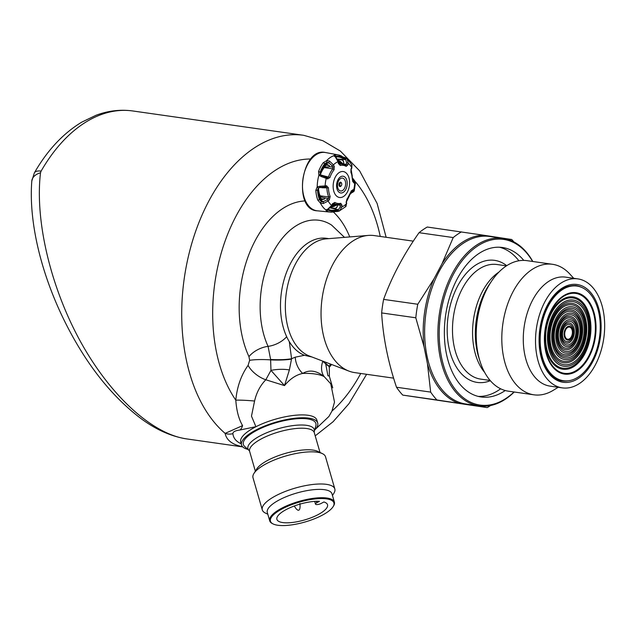 <?xml version="1.0" encoding="UTF-8"?>
<svg xmlns="http://www.w3.org/2000/svg" width="636" height="636" viewBox="0 0 636 636"><rect width="100%" height="100%" fill="white"/><g stroke="black" fill="none" stroke-linecap="round" stroke-linejoin="round"><path stroke-width="0.95" d="M576.9 286.057A47.811 29.566 98.1 0 0 576.836 286.049A47.811 29.566 98.1 0 0 540.823 329.21A47.811 29.566 98.1 0 0 563.353 380.718A47.811 29.566 98.1 0 0 563.417 380.726M577.122 286.089A47.811 29.566 98.1 0 0 576.955 286.065A47.811 29.566 98.1 0 0 540.942 329.225A47.811 29.566 98.1 0 0 563.472 380.733A47.811 29.566 98.1 0 0 599.47 337.7A47.811 29.566 98.1 0 0 577.122 286.089M536.434 328.279A55.046 34.042 -81.9 0 1 577.854 278.886A55.046 34.042 -81.9 0 1 603.795 338.177A55.046 34.042 -81.9 0 1 562.335 387.88A55.046 34.042 -81.9 0 1 536.434 328.279M562.335 387.88L550.1 386.132A55.046 34.042 -81.9 0 1 524.199 326.538A55.046 34.042 -81.9 0 1 565.619 277.137L577.854 278.886M341.023 182.882A1.574 0.97 98.1 0 0 339.839 184.989A1.574 0.97 98.1 0 0 341.421 185.505A1.574 0.97 98.1 0 0 341.691 183.581A1.574 0.97 98.1 0 0 341.023 182.882M558.193 387.292L553.264 390.297A65.913 40.76 -81.9 0 1 533.922 394.813A65.913 40.76 -81.9 0 1 502.909 323.446A65.913 40.76 -81.9 0 1 552.509 264.298A65.913 40.76 -81.9 0 1 569.824 274.029L573.72 278.29M341.627 183.406A2.202 1.359 98.1 0 0 341.564 183.176A2.202 1.359 98.1 0 0 340.626 182.19A2.202 1.359 98.1 0 0 338.964 185.14A2.202 1.359 98.1 0 0 341.182 185.863A2.202 1.359 98.1 0 0 341.301 185.656M533.922 394.813L508.315 391.164A65.913 40.76 -81.9 0 1 480.124 361.653A65.913 40.76 -81.9 0 1 477.31 319.797A65.913 40.76 -81.9 0 1 491.588 281.112A65.913 40.76 -81.9 0 1 526.902 260.649L552.509 264.298M347.884 164.947A1.256 0.437 -168.8 0 0 346.254 164.517L346.596 162.8L345.642 159.175A1.256 0.763 -45.7 0 1 347.073 158.73L348.218 163.237L347.884 164.947L346.151 166.37A19.271 11.917 98.1 0 0 340.3 165.487L338.36 163.508L338.026 161.687L335.379 156.965L333.733 155.748A28.803 17.808 98.1 0 0 326.65 160.63L323.215 162.768A1.256 0.652 36.4 0 1 324.614 163.794A27.626 17.085 98.1 0 0 320.162 172.165L320.417 174.685A1.256 0.723 142.8 0 0 318.898 175.218A28.803 17.808 98.1 0 0 317.197 186.865L315.822 190.331L317.539 190.172A27.626 17.085 98.1 0 0 319.407 199.497A1.256 0.644 160.3 0 1 317.769 200.078L320.449 203.123A28.803 17.808 98.1 0 0 325.839 209.888L327.763 209.18L331.65 205.396L332.493 203.751L334.91 202.423A1.256 0.954 121.1 0 1 333.725 203.266L332.493 203.751M326.467 211.009A28.866 17.848 98.1 0 0 330.275 212.082L333.248 212.003A1.256 0.97 81.5 0 0 334.043 210.921A27.626 17.085 98.1 0 1 327.723 209.96A1.256 0.97 115.7 0 1 326.467 211.009L325.839 209.888A1.256 1.169 -116.8 0 0 326.777 209.864L327.158 209.411M334.91 202.423A19.271 11.917 98.1 0 0 340.761 203.313L342.009 205.197L341.842 206.939L339.449 210.953L333.248 212.003A1.256 0.97 81.5 0 1 333.065 212.003A28.866 17.848 98.1 0 1 330.275 212.082L317.316 210.818C292.632 210.254 301.178 146.996 325.195 152.473L325.616 152.545A29.439 18.206 98.1 0 0 325.219 152.481A29.439 18.206 98.1 0 0 302.903 179.368A29.439 18.206 98.1 0 0 317.316 210.818M327.389 162.776L324.853 164.414A26.863 16.608 98.1 0 0 320.616 172.388L318.564 171.521L318.898 175.218L321.236 176.538L321.8 175.568L325.823 177.118A1.256 0.819 114.6 0 1 325.942 177.158A1.256 0.819 114.6 0 1 326.244 178.374L321.236 176.538M335.379 156.965A1.256 0.612 -49.3 0 1 335.824 157.013L334.615 156.035A1.256 1.169 132.4 0 0 333.733 155.748L334.647 154.89A1.256 0.97 -98.5 0 1 335.562 156.249A27.626 17.085 98.1 0 1 341.874 157.203A1.256 0.97 -64.3 0 0 341.246 155.892A28.866 17.848 98.1 0 0 338.408 154.953A28.866 17.848 98.1 0 0 334.647 154.89M351.04 192.024L352.257 192.223L351.231 192.772A1.256 0.541 -121.4 0 0 351.581 192.788L352.813 192.239A1.256 1.121 -104.3 0 1 352.257 192.223L352.288 191.261L351.501 190.744M319.542 187.413L320.083 187.358L319.813 186.261L317.197 186.865A1.256 0.723 53.5 0 0 318.501 187.811L317.539 190.172L318.032 190.084A26.863 16.608 98.1 0 0 319.813 198.973L321.267 200.968L323.255 201.461L323.271 203.528L320.449 203.123L321.26 201.612L323.001 201.795L326.928 199.815A1.256 0.525 45.3 0 1 328.152 201L323.271 203.528M319.813 186.261L325.139 185.935A1.256 0.819 82.4 0 1 324.487 187.032L318.501 187.811M321.26 201.612L319.407 199.497L319.813 198.973M352.837 181.602L353.735 181.34L353.974 180.449L353.147 179.646A1.256 0.549 -42.2 0 1 353.481 179.734M352.765 180.298L353.974 180.449A1.256 1.129 -60 0 1 354.506 180.592L352.575 178.064M332.723 203.997L331.881 205.635L328.2 209.26A1.256 0.604 -114.3 0 1 327.763 209.18M328.096 209.308A26.863 16.608 98.1 0 0 329.901 209.952A26.863 16.608 98.1 0 0 334.011 210.174L338.193 209.642L338.209 210.111L340.165 206.883L340.332 205.142L337.072 205.094L337.43 206.318L335.903 208.21L335.077 208.306A25.44 15.733 98.1 0 0 336.794 207.63M339.052 211.136L339.449 210.953A1.256 0.755 -118 0 1 338.209 210.111L336.667 210.659L336.818 211.589L339.044 211.136L345.912 206.485L346.644 203.186A1.256 0.787 167.7 0 1 346.445 203.774L346.135 202.351L347.002 199.012A1.256 0.692 39.6 0 1 346.938 199.505L351.04 191.5M334.011 210.174L334.043 210.921L336.667 210.659M329.464 161.035L333.431 164.859A1.256 0.517 151.4 0 1 331.913 165.646L328.709 162.625L329.464 161.035L326.65 160.63L326.991 162.299L324.614 163.794L324.853 164.414M326.825 162.927L328.868 163.015L326.991 162.299M318.668 187.954L318.032 190.084M320.417 174.685L321.26 175.345M344.315 158.213L341.874 157.203L341.635 157.911L345.491 159.62L345.642 159.175L344.315 158.213L344.728 157.378L347.073 158.73L338.408 154.953L325.616 152.545M352.924 181.626A1.256 1.089 74 0 1 353.831 182.953L352.622 180.982A19.271 11.917 98.1 0 0 350.897 172.34L351.016 168.89L351.716 167.626L351.565 164.382M355.023 181.65L354.729 182.691L353.831 182.953M347.002 199.012A19.271 11.917 98.1 0 0 351.128 191.253L352.837 189.735L353.624 190.251L353.6 191.38M345.364 206.875L346.445 203.774A23.604 14.596 98.1 0 1 341.842 206.939A1.256 0.421 -174.6 0 1 340.165 206.883M320.616 172.388L320.616 174.606M341.635 157.911A26.863 16.608 98.1 0 0 337.462 156.893A26.863 16.608 98.1 0 0 335.784 156.973M298.944 510.112L298.046 510.295L298.944 510.112M346.644 203.186L346.342 201.771A1.256 0.787 167.7 0 1 346.135 202.351M352.837 189.735A1.256 1.081 123.4 0 1 351.581 190.752M353.735 181.34A1.256 1.089 74 0 1 354.729 182.691A23.604 14.596 98.1 0 1 353.624 190.251A1.256 1.081 123.4 0 1 352.288 191.261M325.823 177.118L327.111 177.706A1.256 0.819 114.6 0 1 327.23 177.746A1.256 0.819 114.6 0 1 327.532 178.97L326.244 178.374A23.604 14.596 98.1 0 0 325.139 185.935L326.546 185.752A1.256 0.819 82.4 0 1 325.886 186.841L324.479 187.032A1.256 0.819 82.4 0 1 324.376 187.032L320.107 187.35M325.918 186.841L325.886 186.841A1.256 0.819 82.4 0 1 325.775 186.849L324.376 187.032M321.061 200.777L323.255 201.461M326.928 199.815L328.136 198.623A1.256 0.525 45.3 0 1 329.353 199.815L328.152 201A23.604 14.596 98.1 0 0 331.65 205.396L331.881 205.635M351.016 168.89A1.256 0.795 29 0 1 351.04 169.518L351.74 168.254L351.978 164.907L346.779 158.467M346.596 162.8A1.256 0.437 11.2 0 1 348.218 163.237A23.604 14.596 98.1 0 1 351.716 167.626A1.256 0.795 29 0 1 351.74 168.254M320.385 200.03L324.432 199.052L324.789 198.154L320.147 196.492L320.051 195.793A21.195 13.11 -81.9 0 1 318.461 188.232M329.647 207.797L338.193 209.642M330.235 207.853L335.077 208.306M342.009 205.197A1.256 0.421 -174.6 0 1 340.332 205.142M328.868 163.015L326.538 163.054M338.36 163.508L338.026 161.687A23.604 14.596 98.1 0 0 333.431 164.859L334.242 166.346A1.256 0.517 151.4 0 1 332.723 167.133L331.913 165.646M343.599 161.202A25.44 15.733 98.1 0 0 342.12 160.026L342.907 160.359L343.814 162.585L343.122 163.651L346.254 164.517M342.12 160.026L337.478 159.127M345.491 159.62L336.77 158.992M326.546 185.752L328.438 187.811L326.904 187.874L325.775 186.849M324.726 198.678A21.513 13.308 98.1 0 1 324.257 197.709L328.136 198.623L328.733 196.985A1.256 0.692 -22.8 0 0 330.163 196.46L329.353 199.815M334.242 166.346L334.059 169.788A1.256 0.692 -140.4 0 0 332.827 168.874L332.723 167.133L329.384 166.648L329.305 165.678L325.68 163.587M327.111 177.706L328.486 177.054L329.933 177.547L327.532 178.97M351.128 191.253L351.414 190.697M352.622 180.982L351.04 169.518M350.897 172.34A1.256 0.692 -22.8 0 0 350.977 171.847M340.761 203.313A1.256 0.962 76 0 1 339.894 204.204A20.304 12.553 98.1 0 1 337.652 204.45L340.101 204.18M337.072 205.094L334.035 204.418M342.263 163.818L343.122 163.651M346.151 166.37A1.256 0.954 -58.9 0 0 345.571 165.281A20.304 12.553 98.1 0 0 343.361 164.342A20.304 12.553 98.1 0 0 339.409 164.342A1.256 0.962 -104 0 1 340.3 165.487M338.654 163.349L339.409 164.342M329.48 166.139A21.513 13.308 98.1 0 0 328.748 166.926L324.455 166.95A21.425 13.253 -81.9 0 1 326.173 165.121L329.146 165.447M499.467 247.221A75.493 46.682 -81.9 0 1 518.881 260.776M500.651 388.803A75.493 46.682 -81.9 0 1 478.224 396.395M320.051 195.793L328.733 196.985A20.304 12.553 98.1 0 1 326.904 187.874L321.792 187.747M324.185 199.251L321.267 198.742A21.425 13.253 -81.9 0 1 320.147 196.492M320.29 174.876L328.486 177.054A20.304 12.553 98.1 0 1 332.827 168.874L324.169 167.586L324.455 166.95M320.504 174.304A21.195 13.11 -81.9 0 1 324.169 167.586M505.254 390.528A75.493 46.682 -81.9 0 1 481.134 396.967A75.493 46.682 -81.9 0 1 445.621 315.233A75.493 46.682 -81.9 0 1 502.424 247.491A75.493 46.682 -81.9 0 1 523.786 260.402M321.609 200.173A22.021 13.618 -81.9 0 1 318.04 189.512M320.449 173.008A22.021 13.618 -81.9 0 1 326.96 163.818M338.551 162.816A22.021 13.618 -81.9 0 1 339.163 163.261M333.272 204.331A22.021 13.618 -81.9 0 1 332.39 204.641M532.626 261.468A83.674 51.739 98.1 0 0 462.118 260.712A83.674 51.739 98.1 0 0 446.122 373.014A83.674 51.739 98.1 0 0 514.039 391.975M316.744 502.766A3.617 1.129 163.9 0 0 315.48 504.102A3.617 1.129 163.9 0 0 317.61 504.531A3.617 1.129 163.9 0 0 321.172 503.434L323.891 501.979A26.346 8.244 -16.1 0 1 327.524 504.73A26.346 8.244 -16.1 0 1 304.509 519.97A26.346 8.244 -16.1 0 1 276.906 519.374A26.346 8.244 -16.1 0 1 290.994 507.29A26.346 8.244 -16.1 0 1 319.471 501.311L316.744 502.766L316.315 501.287M532.825 261.491A84.612 52.327 98.1 0 0 502.973 238.349A84.612 52.327 98.1 0 0 439.309 314.287A84.612 52.327 98.1 0 0 479.115 405.895A84.612 52.327 98.1 0 0 514.238 392.007M277.574 525.225A33.032 10.335 163.9 0 0 309.183 520.701A33.032 10.335 163.9 0 0 333.113 506.654A33.032 10.335 163.9 0 0 299.341 502.122A33.032 10.335 163.9 0 0 273.21 523.992A33.032 10.335 163.9 0 0 277.574 525.225M333.113 506.654L333.542 505.978A33.66 10.534 163.9 0 0 334.377 502.122A33.66 10.534 163.9 0 0 299.119 501.359A33.66 10.534 163.9 0 0 269.72 520.828A33.66 10.534 163.9 0 0 272.486 523.643L273.21 523.992M331.531 206.247A23.278 14.397 98.1 0 0 335.8 204.625M341.699 163.73A23.278 14.397 98.1 0 0 338.201 161.011M326.189 163.635A23.278 14.397 98.1 0 0 322.563 168.071M318.716 195.061A23.278 14.397 98.1 0 0 320.83 200.117M453.214 237.562L442.052 263.686A85.447 52.836 -81.9 0 1 483.408 235.193L427.281 227.028A94.367 58.353 98.1 0 0 419.045 232.697L453.214 237.562A94.367 58.353 -81.9 0 1 461.442 231.894M417.773 304.254A94.367 58.353 -81.9 0 0 415.801 317.793L424.069 346.866A85.447 52.836 -81.9 0 1 424.617 312.189A85.447 52.836 -81.9 0 1 433.99 278.854L417.773 304.254L383.611 299.389C391.895 276.66 403.709 254.424 419.045 232.697M490.618 405.506A94.367 58.353 -81.9 0 1 487.224 407.597L436.924 399.972A94.367 58.353 -81.9 0 1 430.667 392.102L396.498 387.237C388.016 361.964 383.063 337.199 381.64 312.928A94.367 58.353 98.1 0 1 383.611 299.389M458.882 403.28A85.447 52.836 -81.9 0 1 427.448 363.76L430.667 392.102M433.99 278.854L442.052 263.686M483.408 235.193L494.84 236.926A85.447 52.836 -81.9 0 1 496.056 237.363M427.448 363.76L424.069 346.866M513.912 241.934A94.367 58.353 -81.9 0 0 511.749 239.51L494.84 236.926M269.72 520.828L267.311 512.513A33.66 10.534 -16.1 0 1 287.345 496.231A33.66 10.534 -16.1 0 1 324.75 489.728A33.66 10.534 -16.1 0 1 331.968 493.798L334.377 502.122M330.903 207.121A24.096 14.898 98.1 0 0 336.746 204.832M342.677 163.818A24.096 14.898 98.1 0 0 337.867 159.986M415.801 317.793L381.64 312.928M396.498 387.237A94.367 58.353 98.1 0 0 402.763 395.107L436.924 399.972M487.224 407.597L402.763 395.107M332.469 495.516L333.876 493.258A37.747 11.814 163.9 0 0 334.822 488.933A37.747 11.814 163.9 0 0 295.279 488.074A37.747 11.814 163.9 0 0 262.302 509.913A37.747 11.814 163.9 0 0 265.411 513.069L267.804 514.222M334.822 488.933L325.521 456.791A37.747 11.814 163.9 0 0 322.412 453.635A37.747 11.814 163.9 0 0 285.977 455.933A37.747 11.814 163.9 0 0 253.947 473.446A37.747 11.814 163.9 0 0 253.001 477.771L262.302 509.913M322.412 453.635L317.746 451.385A33.66 10.534 163.9 0 0 285.254 453.428A33.66 10.534 163.9 0 0 256.69 469.05L253.947 473.446M374.509 235.63A69.205 42.795 98.1 0 0 374.278 235.59A69.205 42.795 98.1 0 0 368.308 235.415A69.205 42.795 98.1 0 0 322.15 298.069A69.205 42.795 98.1 0 0 348.981 371.114A69.205 42.795 98.1 0 0 354.761 372.617L393.62 378.15M368.308 235.415L326.149 238.858A59.768 36.96 98.1 0 0 286.295 292.965A59.768 36.96 98.1 0 0 309.462 356.049L348.981 371.114M326.65 238.341A59.768 36.96 98.1 0 0 326.451 238.309A59.768 36.96 98.1 0 0 285.985 273.806A59.768 36.96 98.1 0 0 289.3 341.651A59.768 36.96 98.1 0 0 304.445 355.293L311.902 356.979M307.784 418.933A37.747 11.814 -16.1 0 1 315.846 425.85L314.216 431.677A34.503 10.796 163.9 0 0 306.846 425.365A34.503 10.796 163.9 0 0 265.625 433.219A34.503 10.796 163.9 0 0 249.145 450.511L244.653 446.448A37.747 11.814 -16.1 0 1 262.684 427.535A37.747 11.814 -16.1 0 1 307.784 418.933M289.3 341.651L291.582 358.72L295.231 357.178L304.445 355.293M247.897 449.374A39.631 12.402 -16.1 0 1 241.553 445.009L240.726 442.139A39.631 12.402 -16.1 0 1 256.117 426.637L240.011 430A12.585 6.686 -94.2 0 0 242.586 425.619C238.818 419.259 236.552 410.769 235.797 400.155A18.873 1.558 4.4 0 1 254.575 401.022C256.523 392.555 260.267 385.472 265.816 379.779L270.968 370.375L270.61 359.459A18.873 3.077 0.6 0 0 291.582 358.72L289.38 369.945A18.873 6.217 -4.3 0 0 270.968 370.375L284.499 385.599L265.816 379.779A18.873 9.572 35.7 0 1 248.088 365.382L249.646 360.318L248.954 356.645A94.367 58.353 -81.9 0 1 247.921 257.135A94.367 58.353 -81.9 0 1 305.153 200.936M289.38 369.945L284.499 385.599C290.08 378.849 296.145 374.795 302.704 373.435A61.676 19.303 -16.1 0 1 324.265 376.695C316.577 370.55 309.398 369.46 302.704 373.435A18.873 14.119 -109.3 0 1 295.231 357.178M330.283 363.983L329.297 367.012A18.873 3.236 -164 0 0 325.839 363.903L322.786 361.351A18.873 14.072 -53.6 0 0 324.265 376.695L330.744 383.786L334.504 402.071L331.976 411.055L328.947 416.421L315.225 429.459M329.297 367.012L329.376 376.345A18.873 2.409 166.7 0 0 327.922 375.789L325.775 364.301L326.276 362.456M241.553 445.009A39.631 12.402 -16.1 0 1 265.148 425.834A39.631 12.402 -16.1 0 1 309.191 418.186A39.631 12.402 -16.1 0 1 317.698 422.972A39.631 12.402 -16.1 0 1 314.677 430.055M270.61 359.459L268.074 346.358A18.873 10.74 -24.9 0 0 248.954 356.645M256.117 426.637A39.631 12.402 -16.1 0 1 308.365 415.316A39.631 12.402 -16.1 0 1 316.871 420.102L317.698 422.972M254.575 401.022L251.482 416.143L255.553 425.818M241.203 443.785C236.107 441.503 233.34 438.125 232.903 433.657A12.585 11.925 174.7 0 1 225.128 433.378L242.586 425.619M240.011 430C235.225 430.628 232.856 431.844 232.903 433.657M386.139 237.284L377.124 203.464L359.618 170.838L340.363 151.05L322.889 140.731L303.666 135.301A158.539 98.039 -81.9 0 0 211.001 197.081A158.539 98.039 -81.9 0 0 225.128 433.378C226.495 440.192 232.323 444.659 242.61 446.782M186.412 438.872C170.4 436.28 154.62 429.022 139.053 417.105C117.056 399.949 97.586 377.633 80.645 350.15C45.84 293.649 28.04 228.849 31.8 181.069L34.352 172.889A15.725 6.71 29.9 0 1 41.102 171.124L40.505 172.793C34.829 220.493 50.451 286.725 80.216 341.087C110.036 395.385 151.837 433.871 186.412 438.872L242.714 446.893M31.8 181.069A15.725 10.184 4.3 0 1 40.505 172.793M576.152 292.719A41.109 25.424 98.1 0 0 545.481 350.444A41.109 25.424 98.1 0 0 589.015 357.035A41.109 25.424 98.1 0 0 576.152 292.719M575.858 293.435A40.354 24.955 98.1 0 0 545.752 350.102A40.354 24.955 98.1 0 0 588.491 356.573A40.354 24.955 98.1 0 0 575.858 293.435M573.267 296.94A36.53 22.586 98.1 0 0 546.014 348.226A36.53 22.586 98.1 0 0 584.699 354.085A36.53 22.586 98.1 0 0 573.267 296.94M573.004 297.982A35.457 21.926 98.1 0 0 546.547 347.765A35.457 21.926 98.1 0 0 584.102 353.457A35.457 21.926 98.1 0 0 573.004 297.982M573.282 300.089A33.414 20.662 98.1 0 0 548.351 347.002A33.414 20.662 98.1 0 0 583.737 352.36A33.414 20.662 98.1 0 0 573.282 300.089M573.06 301.615A31.864 19.708 98.1 0 0 549.289 346.358A31.864 19.708 98.1 0 0 583.029 351.47A31.864 19.708 98.1 0 0 573.06 301.615M572.257 303.412A29.972 18.539 98.1 0 0 549.894 345.499A29.972 18.539 98.1 0 0 581.638 350.309A29.972 18.539 98.1 0 0 572.257 303.412M572.05 304.835A28.533 17.641 98.1 0 0 550.76 344.903A28.533 17.641 98.1 0 0 580.978 349.474A28.533 17.641 98.1 0 0 572.05 304.835M572.305 306.783A26.64 16.472 98.1 0 0 552.43 344.195A26.64 16.472 98.1 0 0 580.644 348.464A26.64 16.472 98.1 0 0 572.305 306.783M572.05 308.38A25.027 15.479 98.1 0 0 553.384 343.52A25.027 15.479 98.1 0 0 579.889 347.534A25.027 15.479 98.1 0 0 572.05 308.38M571.327 309.891A23.429 14.493 98.1 0 0 553.845 342.788A23.429 14.493 98.1 0 0 578.665 346.548A23.429 14.493 98.1 0 0 571.327 309.891M571.096 311.401A21.894 13.539 98.1 0 0 554.759 342.152A21.894 13.539 98.1 0 0 577.949 345.666A21.894 13.539 98.1 0 0 571.096 311.401M571.359 313.206A20.153 12.458 98.1 0 0 556.325 341.5A20.153 12.458 98.1 0 0 577.663 344.736A20.153 12.458 98.1 0 0 571.359 313.206M571.128 314.804A18.539 11.464 98.1 0 0 557.295 340.832A18.539 11.464 98.1 0 0 576.932 343.806A18.539 11.464 98.1 0 0 571.128 314.804M570.365 316.458A16.79 10.383 98.1 0 0 557.836 340.037A16.79 10.383 98.1 0 0 575.62 342.732A16.79 10.383 98.1 0 0 570.365 316.458M570.142 317.944A15.296 9.461 98.1 0 0 558.734 339.409A15.296 9.461 98.1 0 0 574.928 341.866A15.296 9.461 98.1 0 0 570.142 317.944M570.405 319.741A13.547 8.379 98.1 0 0 560.3 338.757A13.547 8.379 98.1 0 0 574.642 340.936A13.547 8.379 98.1 0 0 570.405 319.741M570.174 321.339A11.933 7.378 98.1 0 0 561.27 338.09A11.933 7.378 98.1 0 0 573.91 340.006A11.933 7.378 98.1 0 0 570.174 321.339M569.411 322.993A10.184 6.296 98.1 0 0 561.811 337.295A10.184 6.296 98.1 0 0 572.599 338.932A10.184 6.296 98.1 0 0 569.411 322.993M569.188 324.479A8.689 5.374 98.1 0 0 562.709 336.675A8.689 5.374 98.1 0 0 571.907 338.066A8.689 5.374 98.1 0 0 569.188 324.479M569.451 326.276A6.94 4.293 98.1 0 0 564.275 336.023A6.94 4.293 98.1 0 0 571.621 337.136A6.94 4.293 98.1 0 0 569.451 326.276M569.451 327.095A6.137 3.792 98.1 0 0 564.871 335.705A6.137 3.792 98.1 0 0 571.367 336.69A6.137 3.792 98.1 0 0 569.451 327.095M569.458 286.47A46.865 28.986 98.1 0 0 564.267 287.679M551.738 375.638A46.865 28.986 98.1 0 0 556.389 378.253M578.625 286.383A48.129 29.765 98.1 0 0 575.413 285.532M561.85 380.813A48.129 29.765 98.1 0 0 565.166 380.892M581.463 287.297A48.129 29.765 98.1 0 0 575.898 285.596C561.063 284.92 549.806 296.217 542.118 319.487C533.683 347.574 545.076 379.74 562.327 380.885A48.129 29.765 98.1 0 0 568.147 380.805M600.289 337.955A49.385 30.536 98.1 0 0 561.167 288.776A49.385 30.536 98.1 0 0 548.82 373.411A49.385 30.536 98.1 0 0 600.289 337.955M342.502 178.12A6.487 4.015 98.1 0 0 337.652 187.238A6.487 4.015 98.1 0 0 344.529 188.28A6.487 4.015 98.1 0 0 342.502 178.12M480.124 361.653L478.9 357.845A60.086 37.158 -81.9 0 1 476.34 319.693A60.086 37.158 -81.9 0 1 489.362 284.427L491.588 281.112M346.31 201.429A27.626 17.085 98.1 0 0 348.425 197.462M315.822 190.331A28.866 17.848 98.1 0 0 317.769 200.078M351.756 174.057A27.626 17.085 98.1 0 0 350.897 169.899M323.215 162.768A28.866 17.848 98.1 0 0 318.564 171.521M343.122 176.22A8.467 5.239 98.1 0 0 336.802 188.105A8.467 5.239 98.1 0 0 345.769 189.464A8.467 5.239 98.1 0 0 343.122 176.22M484.656 372.394A57.876 35.791 -81.9 0 1 473.534 319.312A57.876 35.791 -81.9 0 1 498.95 272.065M343.265 171.545A13.11 8.109 98.1 0 0 333.185 184.941A13.11 8.109 98.1 0 0 341.532 197.383A13.11 8.109 98.1 0 0 349.562 184.098A13.11 8.109 98.1 0 0 343.265 171.545M490.141 380.455L480.681 379.112A57.876 35.791 -81.9 0 1 453.452 316.45A57.876 35.791 -81.9 0 1 497.002 264.512L506.463 265.856M328.438 187.811A19.271 11.917 98.1 0 0 330.163 196.46M334.059 169.788A19.271 11.917 98.1 0 0 329.933 177.547M490.356 380.702A61.652 38.128 -81.9 0 1 448.213 315.679A61.652 38.128 -81.9 0 1 506.733 265.673M333.725 203.266A20.304 12.553 98.1 0 0 337.652 204.45L332.572 204.291M331.769 205.849A23.278 14.397 98.1 0 0 334.79 204.506M340.697 163.563A23.278 14.397 98.1 0 0 338.304 161.488M479.115 405.895L465.854 404.003A84.612 52.327 -81.9 0 1 426.048 312.395A84.612 52.327 -81.9 0 1 489.712 236.465L502.973 238.349M472.198 404.909A85.447 52.836 -81.9 0 1 470.322 405.013M255.354 471.189L249.614 451.345A33.66 10.534 -16.1 0 1 269.648 435.064A33.66 10.534 -16.1 0 1 307.053 428.569A33.66 10.534 -16.1 0 1 314.271 432.631L320.019 452.482M329.217 367.322A18.873 3.299 -165.3 0 0 325.775 364.301M344.481 237.363L331.642 225.128A76.574 47.35 98.1 0 0 272.971 252.524A76.574 47.35 98.1 0 0 268.074 346.358A18.873 10.74 -24.9 0 0 286.669 336.698M249.646 360.318A18.873 2.814 1.3 0 1 270.61 359.889A18.873 2.695 0.2 0 0 291.526 359.109M333.344 211.987A94.367 58.353 -81.9 0 1 349.744 236.934M331.579 364.484A94.367 58.353 -81.9 0 1 329.202 367.385M310.845 159.016A136.517 84.421 -81.9 0 0 222.449 248.994A136.517 84.421 -81.9 0 0 235.797 400.155C237.093 386.624 241.195 375.033 248.088 365.382M353.067 179.161A136.517 84.421 -81.9 0 1 354.149 180.354M355.492 181.896A136.517 84.421 -81.9 0 1 380.241 236.441M360.731 373.467A136.517 84.421 -81.9 0 1 331.976 411.047M34.352 172.889C47.318 150.334 63.115 133.417 81.75 122.152L95.957 115.307C108.144 110.72 120.435 109.273 132.845 110.974A158.539 98.039 98.1 0 0 41.102 171.124M341.691 183.581L341.564 183.176M346.382 201.954L349.546 195.498M352.288 176.259L351.112 169.399M351.581 192.788L350.142 194.266M328.2 209.26L326.785 209.864M354.49 180.592L355.508 182.174L354.228 191.015L352.813 192.239M334.615 156.035L334.862 156.599M321.808 175.568L327.254 177.754M338.312 161.536L335.824 157.013M298.046 510.295L296.44 509.15L294.206 506.01M299.127 509.977C300.001 509.166 300.264 506.987 299.922 503.458M346.342 201.771L346.938 199.513M352.742 181.618L352.781 180.855M345.698 165.336L338.606 163.118M314.693 501.375L315.48 504.102M374.278 235.59L413.305 241.147M249.614 451.345L249.145 450.511M314.216 431.677L314.271 432.631M326.451 238.309L328.756 238.643M329.376 376.345L332.731 387.888M315.21 435.859L333.097 421.732L348.997 403.629L366.622 374.302M132.845 110.974L303.666 135.301"/></g></svg>
